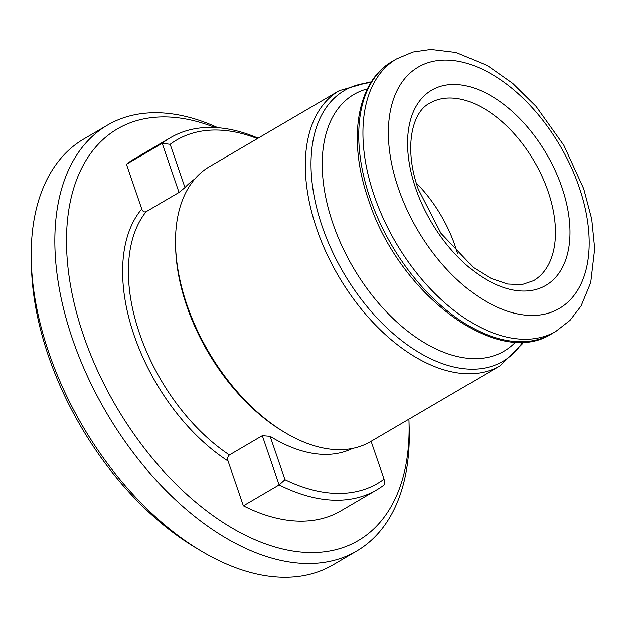 <?xml version="1.0" encoding="UTF-8"?>
<svg xmlns="http://www.w3.org/2000/svg" width="626" height="626" viewBox="0 0 626 626"><rect width="100%" height="100%" fill="white"/><g stroke="black" fill="none" stroke-linecap="round" stroke-linejoin="round"><path stroke-width="0.94" d="M500.268 365.701A159.348 94.299 59.7 0 1 316.693 228.748A159.348 94.299 59.7 0 1 339.245 90.684L209.467 166.665A159.348 94.299 59.7 0 0 175.57 245.791L175.64 248.178A156.265 92.476 59.7 0 0 186.767 305.981A156.265 92.476 59.7 0 0 282.858 431.298L284.908 432.527A159.348 94.299 59.7 0 0 370.49 441.69L500.268 365.701L522.507 343.682L523.516 342.015M194.796 178.997A156.265 92.476 59.7 0 0 184.975 187.589L179.02 192.456L162.197 143.323L126.444 164.255L141.766 209.006C142.697 211.478 144.152 212.378 146.124 211.713L179.02 192.456M175.57 245.791A159.348 94.299 59.7 0 0 186.916 304.729A159.348 94.299 59.7 0 0 284.908 432.527M457.45 253.311A102.805 60.839 59.7 0 0 455.165 246.034A102.805 60.839 59.7 0 0 416.298 183.027M215.117 127.555A238.506 141.147 59.7 0 0 83.508 335.575A238.506 141.147 59.7 0 0 278.836 548.032A238.506 141.147 59.7 0 0 409.021 422.143A238.506 141.147 59.7 0 0 408.919 419.193M217.934 127.743A246.73 146.014 59.7 0 0 107.382 125.177A246.73 146.014 59.7 0 0 72.467 338.956A246.73 146.014 59.7 0 0 356.718 551.013A246.73 146.014 59.7 0 0 409.208 428.505L409.021 422.143M107.382 125.177L83.79 138.988A246.73 146.014 59.7 0 0 31.3 261.504A246.73 146.014 59.7 0 0 48.867 352.774A246.73 146.014 59.7 0 0 200.594 550.645A246.73 146.014 59.7 0 0 333.118 564.832L356.718 551.013M31.3 261.504L31.488 267.865A238.506 141.147 59.7 0 0 48.468 356.092A238.506 141.147 59.7 0 0 195.14 547.374L200.594 550.645M270.158 436.377L262.317 435.727L279.141 484.868L284.979 479.657L270.158 436.377A156.265 92.476 -120.3 0 0 352.563 448.443M371.108 441.33L384.051 479.125L384.865 484.297A204.068 120.763 -120.3 0 1 376.641 489.915L340.88 510.847A204.068 120.763 -120.3 0 1 243.381 505.8L228.06 461.049C227.277 458.498 227.731 456.479 229.421 454.992L262.317 435.727M258.123 138.182A204.068 120.763 59.7 0 0 170.421 137.704L134.66 158.644A204.068 120.763 59.7 0 0 126.444 164.255M170.421 137.704A204.068 120.763 59.7 0 0 162.197 143.323L170.162 144.309L184.975 187.589M257.403 138.596A198.927 117.719 59.7 0 0 170.162 144.309M376.641 489.915A204.068 120.763 -120.3 0 1 279.141 484.868L243.381 505.8M384.051 479.125A198.927 117.719 -120.3 0 1 284.979 479.657M146.124 211.713A156.265 92.476 59.7 0 0 139.567 333.611A156.265 92.476 59.7 0 0 229.421 454.992M370.827 82.726A156.899 92.851 59.7 0 0 322.202 226.44A156.899 92.851 59.7 0 0 420.954 353.604A156.899 92.851 59.7 0 0 522.663 342.054M367.392 88.9A148.691 87.992 59.7 0 0 332.836 223.294A148.691 87.992 59.7 0 0 515.597 342.031M551.819 333.736C497.615 369.168 398.394 293.907 368.479 199.749C347.453 140.005 356.46 81.599 392.353 61.371A157.807 93.391 59.7 0 0 370.021 198.106A157.807 93.391 59.7 0 0 551.819 333.736L556.005 331.279L570.028 320.363L581.061 306.004L590.733 282.6L594.7 248.686L591.758 219.233L583.722 188.786L563.877 145.365L536.099 106.443L512.694 83.375L487.505 65.605L455.986 52.467L430.844 49.446L412.925 52.036L396.54 58.922A157.807 93.391 59.7 0 0 374.207 195.648A157.807 93.391 59.7 0 0 556.005 331.279M579.222 187.291A139.817 82.742 59.7 0 0 445.07 60.08A139.817 82.742 59.7 0 0 398.363 188.262A139.817 82.742 59.7 0 0 532.507 315.465A139.817 82.742 59.7 0 0 579.222 187.291M561.929 187.377A113.087 66.919 59.7 0 0 453.427 84.494A113.087 66.919 59.7 0 0 415.648 188.168A113.087 66.919 59.7 0 0 524.15 291.051A113.087 66.919 59.7 0 0 561.929 187.377M548.133 191.603A102.805 60.839 59.7 0 0 429.694 103.243C411.611 112.218 403.801 148.519 418.223 189.029L440.923 233.271L473.514 267.592L490.987 278.374L507.569 284.04L521.967 284.611L533.579 280.675A102.805 60.839 59.7 0 0 548.133 191.603M141.766 209.006A160.373 94.909 59.7 0 0 228.06 461.049M339.245 90.684L369.332 82.069L371.281 82.006M392.353 61.371L396.54 58.922"/></g></svg>

